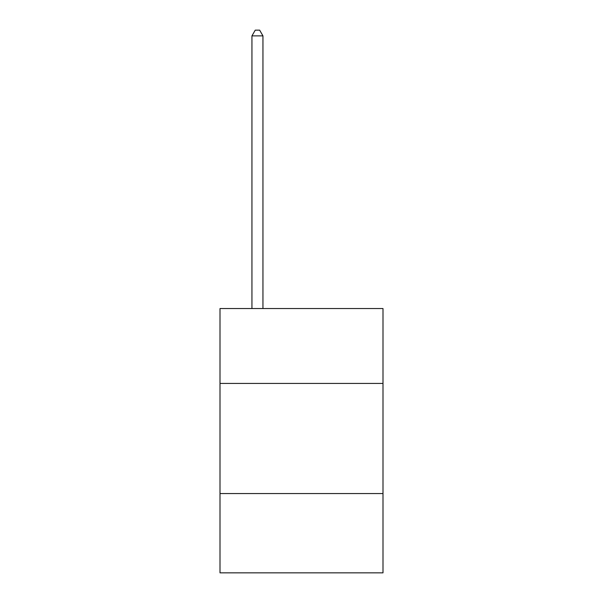 <?xml version="1.0" encoding="UTF-8"?>
<svg xmlns="http://www.w3.org/2000/svg" width="603" height="603" viewBox="0 0 603 603"><rect width="100%" height="100%" fill="white"/><g stroke="black" fill="none" stroke-linecap="round" stroke-linejoin="round"><path stroke-width="0.9" d="M382.995 383.433L382.995 308.548L220.005 308.548L220.005 383.433L382.995 383.433L382.995 572.85L220.005 572.85L220.005 383.433M382.995 493.563L220.005 493.563M262.953 308.548L262.953 35.879L251.941 35.879L251.941 308.548M251.941 35.879L255.25 30.15L259.652 30.15L262.953 35.879"/></g></svg>
